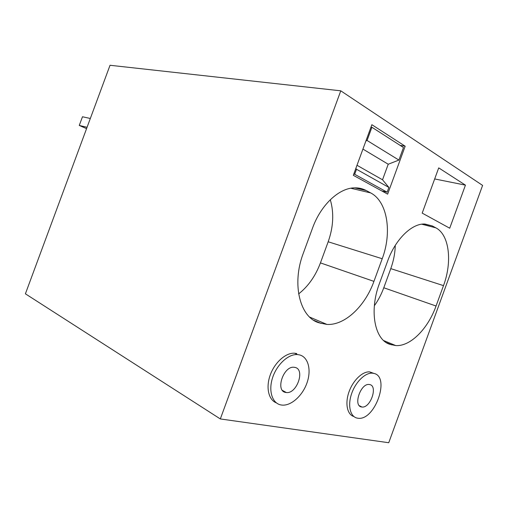<?xml version="1.0" encoding="UTF-8"?>
<svg xmlns="http://www.w3.org/2000/svg" width="508" height="508" viewBox="0 0 508 508"><rect width="100%" height="100%" fill="white"/><g stroke="black" fill="none" stroke-linecap="round" stroke-linejoin="round"><path stroke-width="0.76" d="M110.033 65.272L25.4 293.815L220.32 418.941L388.741 442.728L482.6 185.407L340.779 90.824L110.033 65.272M340.779 90.824L220.32 418.941M373.672 373.329L369.672 371.894C362.591 371.24 353.06 380.301 349.002 391.878C344.856 403.435 347.193 414.661 353.854 416.509M436.055 306.019L443.497 285.629C452.438 261.925 449.396 234.728 435.839 227.838L432.314 225.946L424.066 223.996C411.232 223.895 395.262 239.693 387.617 261.106L379.413 283.547C368.852 311.372 374.917 340.671 390.442 344.468L395.726 345.567C410.356 346.672 427.971 328.765 436.055 306.019L383.781 287.763L390.779 268.624C393.579 260.89 395.072 253.149 395.256 245.402M438.721 167.881L422.192 213.112L449.72 228.213L465.442 185.141L438.721 167.881M296.704 353.536L294.684 353.219C286.036 352.514 274.961 362.109 270.351 374.694C265.652 387.267 268.491 399.929 276.333 402.844M382.219 258.737C392.195 232.454 387.521 201.562 370.662 192.913L366.268 190.557C362.579 188.589 358.559 187.687 354.197 187.865C338.779 188.208 320.77 205.073 312.515 228.149L303.27 253.34C291.319 284.601 300.209 318.141 319.538 322.948L326.981 324.434C344.875 325.507 365.106 306.191 373.939 281.375L382.219 258.737L328.174 241.783C333.419 226.93 334.124 212.909 330.302 199.727M387.636 194.145L405.174 146.215L371.869 124.701L353.314 175.317L387.636 194.145M357.467 418.154L357.994 418.23C374.91 420.999 390.589 376.58 373.812 373.399L372.453 373.177C365.208 372.504 355.416 382.086 351.498 394.017C347.485 405.936 350.374 417.055 357.467 418.154M374.345 305.765C378.212 300.361 381.356 294.361 383.781 287.763M465.442 185.141L434.677 178.943M281.172 404.978L281.953 405.086C291.128 406.07 302.558 395.713 307.01 382.835C311.569 369.983 308.293 357.041 299.523 354.895L297.504 354.578C288.455 353.835 276.809 364.477 272.561 377.806C268.199 391.122 272.358 403.593 281.172 404.978M298.641 293.903C308.261 286.309 315.525 275.971 320.44 262.896L328.174 241.783M405.174 146.215L400.094 145.358M361.556 406.959L361.925 407.016C370.395 408.394 378.206 385.972 369.729 384.581L369.151 384.493C360.629 383.146 352.914 405.968 361.556 406.959M285.763 392.449L286.309 392.532C296.901 394.125 305.467 369.208 294.938 367.411L294.081 367.278C283.42 365.754 275.038 391.147 285.763 392.449M381.838 190.964L387.14 192.183L388.88 187.427L382.53 179.781L388.226 164.23L398.894 160.077L403.485 147.53L371.907 127.267L370.846 127.483M398.894 160.077L367.068 140.475L371.907 127.267M388.226 164.23L362.928 149.092M365.906 140.964L367.068 140.475M382.53 179.781L356.991 165.284M388.88 187.427L356.514 169.272L355.835 168.434M387.14 192.183L354.679 174.282L356.514 169.272M354.679 174.282L353.765 174.085M90.329 118.478L82.48 116.764L79.267 125.438L86.563 128.645M87.065 127.286L79.267 125.438M390.779 268.624L443.497 285.629M386.436 342.665L391.706 344.856M390.442 344.468L387.325 343.173M424.726 223.996L432.314 225.946M421.723 224.193L435.839 227.838M350.818 188.239L370.662 192.913M373.939 281.375L320.44 262.896M313.684 320.256L321.12 323.431M319.538 322.948L314.814 320.935M354.673 187.846L366.268 190.557M369.672 371.894L372.453 373.177M383.654 340.563L395.726 345.567M294.684 353.219L297.504 354.578M309.613 317.062L326.981 324.434M359.34 405.695L361.925 407.016M282.473 390.436L286.309 392.532"/></g></svg>
